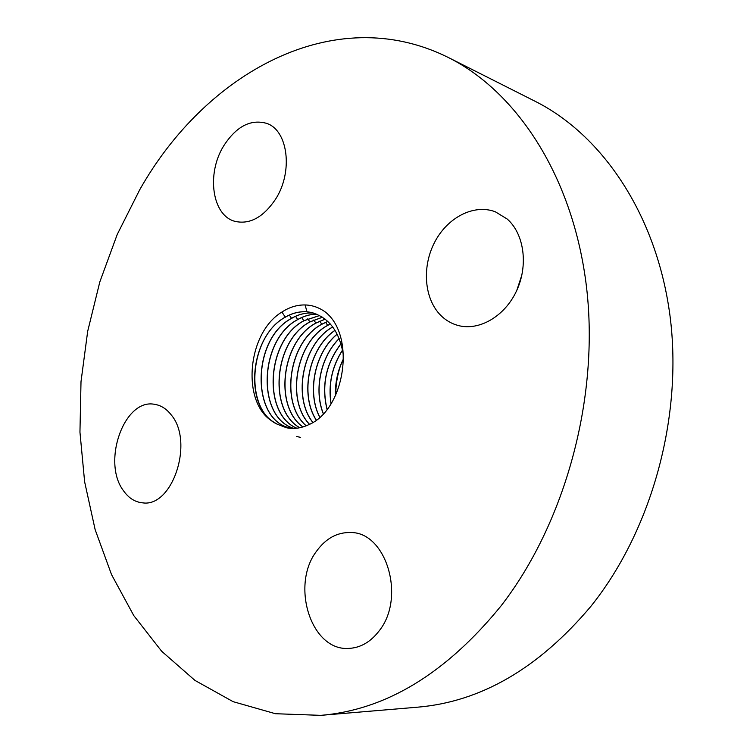 <?xml version="1.0" encoding="UTF-8"?>
<svg xmlns="http://www.w3.org/2000/svg" width="753" height="753" viewBox="0 0 753 753"><rect width="100%" height="100%" fill="white"/><g stroke="black" fill="none" stroke-linecap="round" stroke-linejoin="round"><path stroke-width="1.13" d="M340.309 366.24C337.25 375.643 335.744 385.254 335.782 395.071M139.672 189.85L117.223 234.475L99.82 281.923L87.687 331.282L81.004 381.658L79.95 432.137L84.628 481.798L95.142 529.641L111.538 574.614L133.761 615.559L161.669 651.26L194.961 680.411L233.129 701.674L275.419 713.712L320.787 715.35C385.931 709.928 445.992 673.483 500.961 606.005C565.23 523.147 599.463 397.782 586.568 287.542C573.541 177.171 517.207 91.932 448.383 57.52C333.278 0.216 204.92 73.954 139.672 189.85M277.095 424.137L286.338 427.732C293.548 429.266 300.889 428.306 308.372 424.852C344.686 410.31 356.395 336.064 325.183 311.911C318.999 307.478 312.307 305.153 305.116 304.946C297.096 304.814 289.359 307.186 281.914 312.043C246.777 333.184 241.327 403.194 272.671 421.445L277.095 424.137C243.859 408.964 248.876 336.487 285.415 317.145C292.465 313.069 299.694 311.3 307.102 311.836L310.631 312.316M123.53 490.796C128.678 498.091 135.013 502.1 142.533 502.825C172.484 507.776 194.293 441.86 171.232 414.912C166.535 408.86 161.02 405.34 154.666 404.342C124.254 397.97 101.533 462.116 123.53 490.796M316.58 551.168C290.451 585.119 310.989 651.185 348.771 648.408C360.499 647.853 370.636 641.998 379.173 630.854C406.046 597.449 386.176 532.23 350.954 532.54C337.382 532.098 325.917 538.31 316.58 551.168M440.797 315.422C445.785 320.364 451.574 323.724 458.182 325.503C479.012 331.16 504.642 316.524 516.511 290.978C528.512 265.517 524.229 233.901 507.202 219.029L495.333 211.791C473.853 203.602 447.282 217.57 434.575 242.372C421.708 267.089 424.25 298.96 440.797 315.422M275.466 199.338C293.369 171.995 288.126 130.203 266.59 123.351C250.589 118.936 236.31 126.41 223.745 145.8C206.237 173.661 212.007 215.499 234.917 221.335C249.723 224.723 263.239 217.391 275.466 199.338M320.787 715.35L417.548 707.189C480.913 701.824 538.649 668.269 590.738 606.513C651.618 530.761 683.14 416.823 669.991 315.714C656.672 214.492 602.108 134.843 535.072 101.26L448.383 57.52M521.933 274.826L516.822 290.319M343.66 358.616C337.852 370.269 335.16 382.571 335.565 395.523M335.471 395.73C335.019 382.609 337.749 370.165 343.66 358.4M331.085 403.683C328.204 384.454 332.045 366.589 342.615 350.089M331.009 403.815C328.073 384.482 331.932 366.532 342.587 349.957M327.037 409.425C321.258 385.47 325.917 363.558 341.015 343.688M327.113 409.331C321.39 385.461 326.03 363.614 341.043 343.792M323.376 413.689C313.841 390.233 320.674 356.753 339.217 338.615M323.301 413.764C313.709 390.28 320.562 356.668 339.179 338.521M319.714 417.247C306.631 392.388 314.641 352.404 337.175 334.116M319.78 417.19C306.772 392.341 314.754 352.489 337.212 334.191M316.288 420.052C299.628 394.525 308.815 348.084 335.057 330.36M316.222 420.099C299.487 394.563 308.702 347.999 335.01 330.294M312.871 422.386C292.409 396.812 302.885 343.509 332.77 326.99M312.806 422.433C292.268 396.859 302.772 343.415 332.722 326.934M309.521 424.287C285.971 399.994 295.985 342.041 327.781 325.39L330.369 324.035M309.455 424.316C285.858 400.069 295.844 342.041 327.659 325.371L330.322 323.978M306.226 425.793C279.89 403.41 288.747 341.58 321.908 324.242L327.856 321.437M306.16 425.812C279.777 403.476 288.606 341.58 321.785 324.223L327.809 321.39M302.988 426.932C273.904 406.827 281.453 341.118 315.978 323.093L325.24 319.159M302.922 426.951C273.791 406.893 281.311 341.118 315.855 323.075L325.183 319.121M299.835 427.732C268.021 410.291 274.073 340.667 309.982 321.926L322.519 317.201M299.769 427.751C267.917 410.366 273.932 340.667 309.86 321.908L322.463 317.164M296.814 428.222C262.26 413.952 266.571 340.243 303.939 320.75L319.696 315.535M296.757 428.231C262.148 414.028 266.421 340.243 303.807 320.731L319.639 315.507M296.654 436.495L300.663 437.389M294.141 428.429C256.679 418.131 258.816 339.895 297.83 319.554C303.939 316.034 310.255 314.236 316.778 314.17M294.094 428.429C256.585 418.226 258.656 339.904 297.699 319.536C303.807 316.006 310.151 314.208 316.721 314.142M291.402 428.137L291.326 428.118C251.267 422.132 251.022 339.547 291.656 318.359C298.593 314.302 305.84 312.542 313.408 313.06L313.756 313.088M293.378 428.438L291.204 428.099C251.154 422.113 250.9 339.537 291.524 318.34C298.593 314.265 305.85 312.504 313.286 313.041L313.7 313.079M272.671 421.445C243.605 402.055 250.965 335.443 285.293 317.126C292.211 313.069 299.44 311.29 306.97 311.808L310.434 312.279C329.023 317.022 340.083 331.904 343.632 356.931M325.663 322.34L327.659 325.371M319.761 321.164L321.785 324.223M313.803 319.978L315.855 323.075M307.789 318.773L309.86 321.908M301.718 317.559L303.807 320.731M295.581 316.335L297.699 319.536M289.378 315.102L291.524 318.34M305.116 304.946L306.97 311.808M281.914 312.043L285.293 317.126"/></g></svg>
